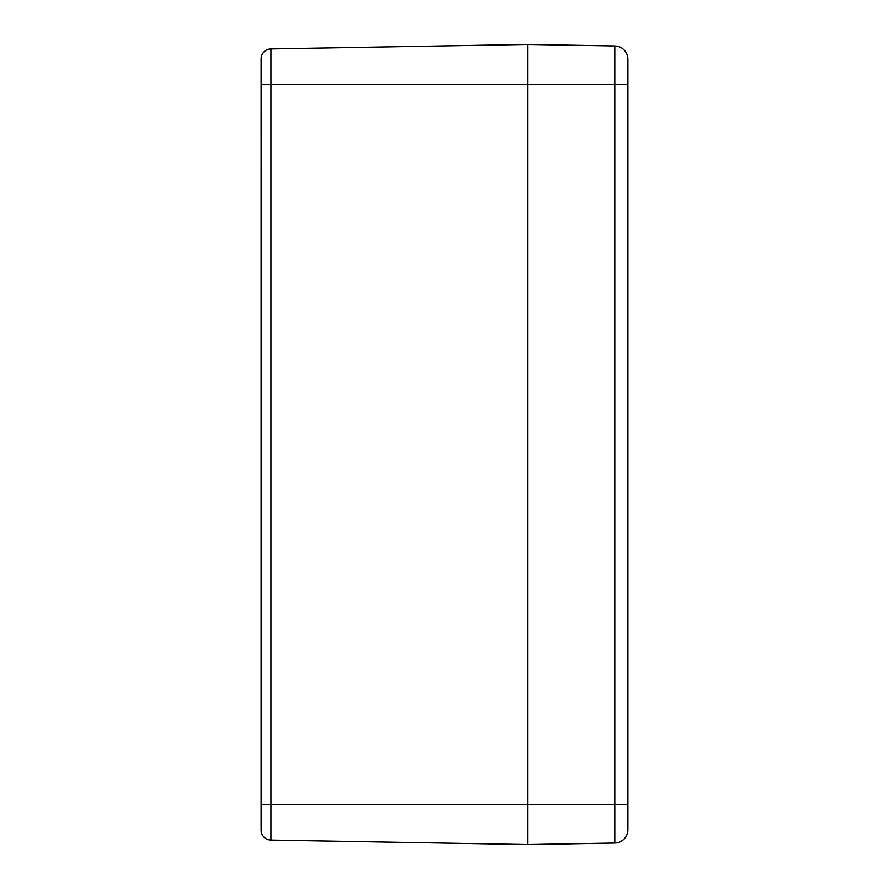 <?xml version="1.0" encoding="UTF-8"?>
<svg xmlns="http://www.w3.org/2000/svg" width="889" height="889" viewBox="0 0 889 889"><rect width="100%" height="100%" fill="white"/><g stroke="black" fill="none" stroke-linecap="round" stroke-linejoin="round"><path stroke-width="1.33" d="M261.144 830.07L261.144 778.542L261.144 830.07M261.144 799.567L261.155 830.548A10.001 10.001 0 0 0 270.967 840.072L270.967 48.928A10.001 10.001 0 0 0 261.155 58.452L261.144 799.567M261.144 778.542L261.144 752.872M261.144 722.868L261.144 166.132M261.144 136.128L261.144 110.458M261.155 58.452A10.001 10.001 0 0 1 270.967 48.928A10.001 10.001 0 0 0 261.155 58.452A10.001 10.001 0 0 1 270.967 48.928L527.844 44.45L614.755 45.972L614.755 843.028A13.335 13.335 0 0 0 627.856 829.704L627.856 59.296A13.335 13.335 0 0 0 614.755 45.972M627.856 84.455L527.844 84.455L527.844 44.45L527.844 804.545L527.844 84.455L261.155 84.455M627.856 829.704A13.335 13.335 0 0 1 614.755 843.028L527.844 844.55L527.844 804.545L527.844 844.55L270.967 840.072A10.001 10.001 0 0 1 261.155 830.548M627.856 829.548L627.856 804.545L261.155 804.545"/></g></svg>
